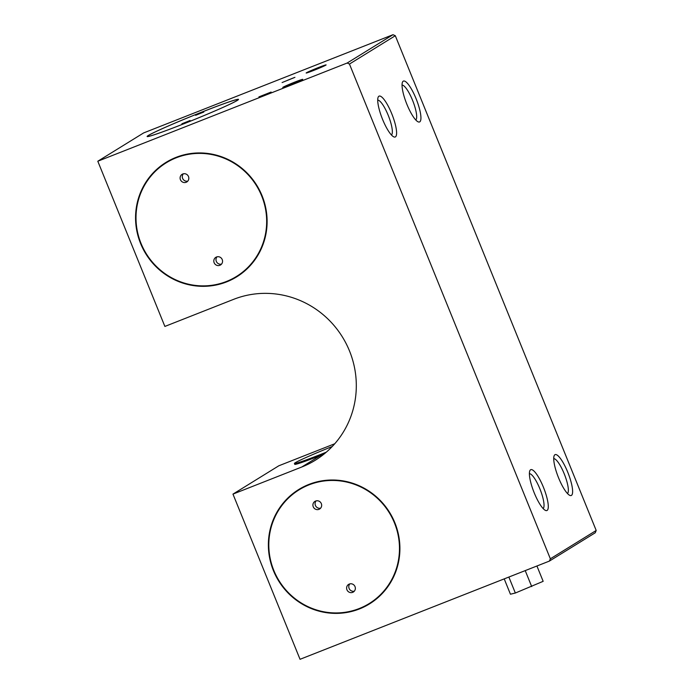 <?xml version="1.0" encoding="UTF-8"?>
<svg xmlns="http://www.w3.org/2000/svg" width="694" height="694" viewBox="0 0 694 694"><rect width="100%" height="100%" fill="white"/><g stroke="black" fill="none" stroke-linecap="round" stroke-linejoin="round"><path stroke-width="1.04" d="M324.341 453.815L320.498 455.446A35.871 1.509 157.9 0 1 294.75 464.312L294.412 463.488A35.871 1.509 157.9 0 1 332.235 446.511M326.301 452.167A35.871 1.509 157.9 0 1 294.412 463.488M221.525 264.11A4.485 4.346 58.3 0 1 217.022 256.823M216.502 256.988A4.485 4.346 58.3 0 1 220.545 264.952A4.485 4.346 58.3 0 1 214.489 263.425A4.485 4.346 58.3 0 1 216.502 256.988M187.822 181.099A4.485 4.346 58.3 0 1 183.32 173.812M182.8 173.977A4.485 4.346 58.3 0 1 186.833 181.941A4.485 4.346 58.3 0 1 180.787 180.414A4.485 4.346 58.3 0 1 182.8 173.977M238.484 275.692A67.257 65.201 58.3 0 1 232.585 278.667M162.535 165.259A67.257 65.201 58.3 0 1 167.835 161.32M243.785 271.753A66.806 64.768 58.3 0 1 240.089 274.217L236.446 276.472A66.806 64.768 58.3 0 1 146.234 253.666A66.806 64.768 58.3 0 1 166.23 162.795A66.806 64.768 58.3 0 1 176.224 157.79A66.806 64.768 58.3 0 1 259.261 190.633A66.806 64.768 58.3 0 1 236.446 276.472M166.23 162.795L169.874 160.54A66.806 64.768 58.3 0 1 173.734 158.345M176.05 157.373A67.257 65.201 58.3 0 1 259.651 190.434A67.257 65.201 58.3 0 1 236.68 276.854A67.257 65.201 58.3 0 1 145.861 253.9A67.257 65.201 58.3 0 1 165.987 162.413A67.257 65.201 58.3 0 1 176.05 157.373M354.33 591.175A4.485 4.346 58.3 0 1 349.828 583.88M349.308 584.053A4.485 4.346 58.3 0 1 353.35 592.017A4.485 4.346 58.3 0 1 347.295 590.481A4.485 4.346 58.3 0 1 349.308 584.053M320.628 508.164A4.485 4.346 58.3 0 1 316.126 500.868M315.605 501.042A4.485 4.346 58.3 0 1 319.648 509.006A4.485 4.346 58.3 0 1 313.593 507.47A4.485 4.346 58.3 0 1 315.605 501.042M371.29 602.756A67.257 65.201 58.3 0 1 365.391 605.732M295.34 492.324A67.257 65.201 58.3 0 1 300.641 488.376M376.59 598.809A66.806 64.768 58.3 0 1 372.895 601.282L369.251 603.528A66.806 64.768 58.3 0 1 279.04 580.731A66.806 64.768 58.3 0 1 299.036 489.86A66.806 64.768 58.3 0 1 309.03 484.854A66.806 64.768 58.3 0 1 392.067 517.689A66.806 64.768 58.3 0 1 369.251 603.528M299.036 489.86L302.679 487.604A66.806 64.768 58.3 0 1 306.54 485.401M308.865 484.438A67.257 65.201 58.3 0 1 392.457 517.498A67.257 65.201 58.3 0 1 369.486 603.91A67.257 65.201 58.3 0 1 278.667 580.956A67.257 65.201 58.3 0 1 298.793 489.478A67.257 65.201 58.3 0 1 308.865 484.438M195.63 115.299L203.836 112.02L195.63 115.299M181.906 123.784L190.113 120.496L181.906 123.784M148.69 135.33A48.875 2.065 157.9 0 1 197.564 113.816A48.875 2.065 157.9 0 1 238.103 99.563A48.875 2.065 157.9 0 1 182.617 124.252A48.875 2.065 157.9 0 1 147.536 136.336A48.875 2.065 157.9 0 1 148.69 135.33M182.522 124.304A49.317 2.082 157.9 0 1 147.119 136.501A49.317 2.082 157.9 0 1 148.29 135.486A49.317 2.082 157.9 0 1 197.608 113.773A49.317 2.082 157.9 0 1 238.51 99.389A49.317 2.082 157.9 0 1 182.522 124.304M554.914 454.735A21.974 5.309 -111.5 0 1 567.761 472.241A21.974 5.309 -111.5 0 1 571.431 495.403A21.974 5.309 -111.5 0 1 569.739 495.351A21.974 5.309 -111.5 0 1 558.236 477.012A21.974 5.309 -111.5 0 1 554.142 455.758A21.974 5.309 -111.5 0 1 554.914 454.735M567.458 493.512A18.781 4.537 68.5 0 0 564.508 474.54A18.781 4.537 68.5 0 0 553.725 458.656M530.589 469.76A21.974 5.309 -111.5 0 1 543.428 487.266A21.974 5.309 -111.5 0 1 547.098 510.437A21.974 5.309 -111.5 0 1 545.415 510.376A21.974 5.309 -111.5 0 1 533.903 492.046A21.974 5.309 -111.5 0 1 529.817 470.784A21.974 5.309 -111.5 0 1 530.589 469.76M543.124 508.546A18.781 4.537 68.5 0 0 540.184 489.574A18.781 4.537 68.5 0 0 529.401 473.69M403.231 81.181A21.974 5.309 -111.5 0 1 416.079 98.687A21.974 5.309 -111.5 0 1 419.749 121.858A21.974 5.309 -111.5 0 1 418.057 121.806A21.974 5.309 -111.5 0 1 406.554 103.467A21.974 5.309 -111.5 0 1 402.459 82.213A21.974 5.309 -111.5 0 1 403.231 81.181M415.775 119.967A18.781 4.537 68.5 0 0 412.835 100.994A18.781 4.537 68.5 0 0 402.043 85.11M378.907 96.214A21.974 5.309 -111.5 0 1 391.746 113.721A21.974 5.309 -111.5 0 1 395.424 136.892A21.974 5.309 -111.5 0 1 393.732 136.831A21.974 5.309 -111.5 0 1 382.221 118.492A21.974 5.309 -111.5 0 1 378.135 97.238A21.974 5.309 -111.5 0 1 378.907 96.214M391.442 134.992A18.781 4.537 68.5 0 0 388.501 116.019A18.781 4.537 68.5 0 0 377.718 100.144M283.022 87.236A10.757 0.451 157.9 0 1 293.996 82.413A10.757 0.451 157.9 0 1 302.705 79.385A10.757 0.451 157.9 0 1 290.491 84.798A10.757 0.451 157.9 0 1 282.788 87.47A10.757 0.451 157.9 0 1 283.022 87.236M306.418 72.783A10.757 0.451 157.9 0 1 317.384 67.969A10.757 0.451 157.9 0 1 326.102 64.932A10.757 0.451 157.9 0 1 313.888 70.346A10.757 0.451 157.9 0 1 306.175 73.026A10.757 0.451 157.9 0 1 306.418 72.783M97.802 161.234L143.649 132.918L393.012 34.7L395.302 35.724L596.198 530.468L595.252 532.766L549.405 561.082L300.042 659.3L232.967 494.111L301.786 467.001A90.567 87.8 58.3 0 0 315.336 460.217A90.567 87.8 58.3 0 0 346.263 343.842A90.567 87.8 58.3 0 0 233.696 299.322L164.877 326.432L97.802 161.234L347.165 63.024L349.455 64.048L550.351 558.791L549.405 561.082M232.967 494.111L278.815 465.787L334.751 443.752M596.198 530.468L550.351 558.791M395.302 35.724L349.455 64.048M393.012 34.7L347.165 63.024M287.481 80.313L293.866 77.728L287.498 80.357M294.941 77.338L282.094 82.551L294.941 77.338M271.128 92.05L258.905 96.9L271.128 92.05M265.663 94.202L260.181 96.379L265.689 94.271M269.914 92.528L266.878 93.725L269.94 92.606M536.93 566L543.159 581.329L515.347 593.023L510.437 594.22L504.217 578.883M531.708 586.577L525.219 570.607M515.347 593.023L508.858 577.052M320.498 455.446L301.786 467.001"/></g></svg>
